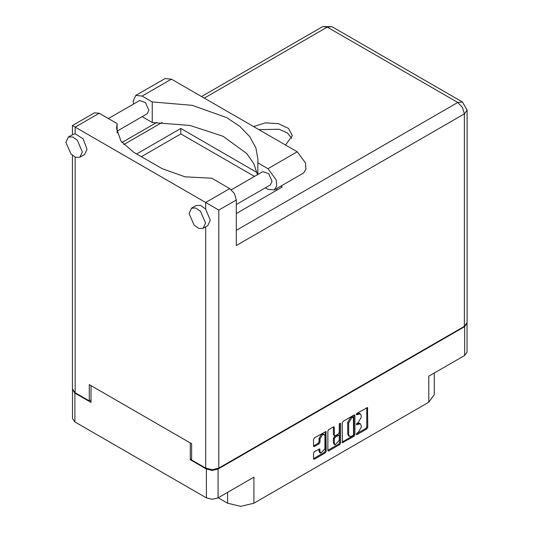 <?xml version="1.0" encoding="UTF-8"?>
<svg xmlns="http://www.w3.org/2000/svg" width="533" height="533" viewBox="0 0 533 533"><rect width="100%" height="100%" fill="white"/><g stroke="black" fill="none" stroke-linecap="round" stroke-linejoin="round"><path stroke-width="0.8" d="M324.204 434.562L323.271 434.022L321.526 434.195L319.06 438.459L320 439.005L322.465 434.735L324.204 434.562L324.93 436.161L324.93 448.766L320.719 453.21L320 451.618L319.727 448.919L314.423 451.671L313.504 453.263L313.504 458.64L313.77 459.233L314.423 459.173L325.297 452.89L326.223 451.298L325.949 431.543L314.423 437.886L313.504 439.485L313.504 445.974L313.77 446.574L314.423 446.507L319.074 443.822L320 442.223L320 439.005M339.907 423.175L340.554 423.548L339.907 423.175L339.261 424.295L339.261 432.376L338.342 433.975L335.25 435.761L334.597 435.821L334.331 435.228L334.331 427.459L334.058 426.86L333.405 426.926L333.392 434.681L334.597 435.821M218.217 497.782L227.604 503.205L227.604 492.365M191.594 458.946L190.281 459.706L206.431 469.027L212.254 470.419L218.077 469.027L218.077 497.869L253.895 477.188L253.895 503.205L428.818 402.215L428.818 376.191L464.643 355.511L464.643 326.676L467.041 323.058M253.895 503.205L240.749 506.35L227.604 503.205M434.262 373.053L434.262 394.627L428.818 402.215M342.166 422.935L342.433 442.69L353.959 436.347L354.885 434.748L354.885 415.593L354.612 414.994L353.959 415.06L343.085 421.337L342.166 422.935M358.289 432.356L357.023 433.082L356.57 434.622L357.023 434.575L366.817 428.918L367.737 427.326L367.47 407.572L357.023 413.288L356.57 414.827L360.375 413.841L361.241 415.753L361.241 417.346L358.289 422.456L357.023 423.189L356.57 424.721L360.375 423.742L361.241 425.647L361.241 427.246L358.289 432.356M339.628 444.615L328.754 450.898L328.101 450.958L327.835 450.345L338.688 444.076L339.628 444.615L340.554 443.023L340.554 423.548M328.754 450.898L327.835 450.365L327.835 431.21L328.754 429.611L333.405 426.926L334.331 427.459M218.077 469.027L464.643 326.676M72.488 389.463L74.886 393.081L91.036 402.402L91.036 385.652M218.077 497.869L212.254 499.261L206.431 497.869L74.886 421.916L72.475 418.558L72.475 389.716M190.281 459.706L190.281 442.95M360.375 423.742L359.442 423.195L357.357 423.402L358.289 423.948M356.45 423.922L357.357 423.402M360.375 413.841L359.442 413.302L357.357 413.508L358.289 414.048M356.45 414.028L357.357 413.508M356.45 433.822L365.878 428.379L366.797 426.78L366.797 407.645L367.737 408.171M342.166 442.07L353.019 435.801L353.945 434.208L353.945 415.067L354.885 415.593M352.946 435.441L353.592 434.322L353.406 417.092L351.613 417.905L348.662 423.015L348.662 434.508L349.528 436.42L351.613 436.214L352.946 435.441M353.406 417.092L352.466 416.546L352.007 416.593L352.946 417.132M349.528 436.42L348.589 435.874L347.723 433.969L347.723 422.469L350.674 417.366L352.007 416.593M339.614 423.429L339.614 442.477L340.554 443.023M334.331 443.289L335.05 444.882L339.261 440.438L339.261 436.001L338.988 435.401L338.342 435.468L335.25 437.247L334.331 438.846L334.331 443.289L333.392 442.743L334.111 444.342L335.05 444.882M338.988 435.401L337.402 434.921L338.342 435.468M333.392 442.743L333.392 438.299L334.311 436.707L337.402 434.921M338.688 444.076L339.614 442.477M320.719 453.21L319.78 452.67L319.06 451.071L319.06 448.993L320 449.512M313.504 445.954L318.141 443.276L319.06 441.684L319.06 438.459M313.504 458.62L324.357 452.35L325.283 450.751L325.283 431.617M467.055 323.311L467.055 352.153L464.643 355.511M133.497 104.042L133.197 101.217L135.808 95.44L142.111 96.067L171.406 79.15L165.103 78.524L135.808 95.44M205.538 222.994L200.468 211.301L195.724 208.023L191.514 208.19L189.108 213.506L194.179 225.199L198.929 228.484L203.133 228.311L205.538 222.994M203.133 228.311L207.83 225.606L210.235 220.282L205.678 209.163L200.694 205.412L196.211 205.478L191.514 208.19M82.349 151.872L77.278 140.179L72.535 136.901L68.324 137.068L65.919 142.384L70.989 154.077L75.739 157.362L79.943 157.188L82.349 151.872M79.943 157.188L84.64 154.483L87.046 149.16L83.155 138.853L75.166 133.81L73.021 134.356L68.324 137.068M285.488 145.016L292.337 135.662L288.533 128.426L278.399 123.623L265.361 122.883L253.568 126.588M258.898 129.659L279.165 129.239L287.38 132.937L291.844 138.373M108.379 118.546L139.613 100.51L145.496 102.556L148.827 110.238L147.248 113.736L117.14 131.118M231.355 189.788L262.802 171.633L268.685 173.678L272.017 181.36L270.438 184.858L236.292 204.572M257.519 174.677L253.895 163.831L246.759 153.584L223.107 136.335L189.995 125.455L152.238 122.51L142.144 116.68M152.238 122.51L152.238 101.91L142.111 96.067M117.14 133.143L117.14 123.603L99.205 113.249L94.554 112.789L72.448 125.555L218.823 210.069L218.823 468.107L212.254 469.68L205.678 468.107L191.594 459.972L191.594 443.709L89.251 384.626L89.251 400.883L75.166 392.754L72.448 388.957L72.448 155.436M205.678 209.163L205.678 202.473L229.716 188.602L211.781 178.242L185.044 176.856L162.205 168.701L133.663 152.225L120.998 141.278L116.554 128.373L117.14 123.603M229.716 188.602L234.367 193.506L236.292 199.982L236.292 245.52L464.356 113.842L467.081 110.051L467.081 322.552L464.356 326.349L218.823 468.107M89.251 400.883L91.036 399.857M136.668 153.957L180.8 128.48L257.099 172.532M280.731 186.177L282.204 187.03L236.292 213.533M141.365 156.669L180.8 133.903L254.474 176.436M276.041 188.889L277.506 189.735M180.8 133.903L180.8 128.48M257.805 174.518L257.805 162.858L267.932 168.701L276.174 179.821L276.68 186.064L274.242 189.928L267.932 189.302L265.334 187.803M267.932 168.701L297.227 151.792L305.469 162.905L305.975 169.154L303.537 173.018L274.242 189.928M257.805 162.858L257.972 159.54L255.907 147.874L249.797 136.688L239.903 126.448L226.625 117.566L192.233 105.307L152.238 101.91M297.227 151.792L171.406 79.15M74.886 393.081L74.886 421.916M206.431 497.869L206.431 469.027M356.377 424.308L357.023 424.674M356.377 414.408L357.023 414.781M366.797 426.78L367.737 427.326M365.878 428.379L366.817 428.918M356.377 434.202L357.023 434.575M353.945 434.208L354.885 434.748M353.019 435.801L353.959 436.347M342.166 442.09L343.085 442.623M350.674 417.366L351.613 417.905M347.723 422.469L348.662 423.015M347.723 433.969L348.662 434.508M333.392 434.681L334.331 435.228M334.311 436.707L335.25 437.247M333.392 438.299L334.331 438.846M319.06 451.071L320 451.618M319.06 441.684L320 442.223M318.141 443.276L319.074 443.822M313.504 445.974L314.423 446.507M325.297 431.61L326.223 432.143M325.283 450.751L326.223 451.298M324.357 452.35L325.297 452.89M313.504 458.64L314.423 459.173M205.678 468.107L205.678 226.845M99.205 113.249L75.166 127.127L75.166 133.81M75.166 157.135L75.166 392.754M236.292 230.343L457.787 102.463L327.275 27.11L204.272 98.125M162.112 122.463L123.763 144.61M464.356 326.349L464.356 113.842L462.431 107.366L457.787 102.463L462.431 102.003L331.919 26.65L322.625 26.65L201.547 96.553M236.292 199.982L218.823 210.069M322.625 26.65L327.275 27.11L331.919 26.65M467.081 110.051L462.431 102.003M156.749 122.417L121.937 142.518M72.448 125.555L72.448 134.689"/></g></svg>
